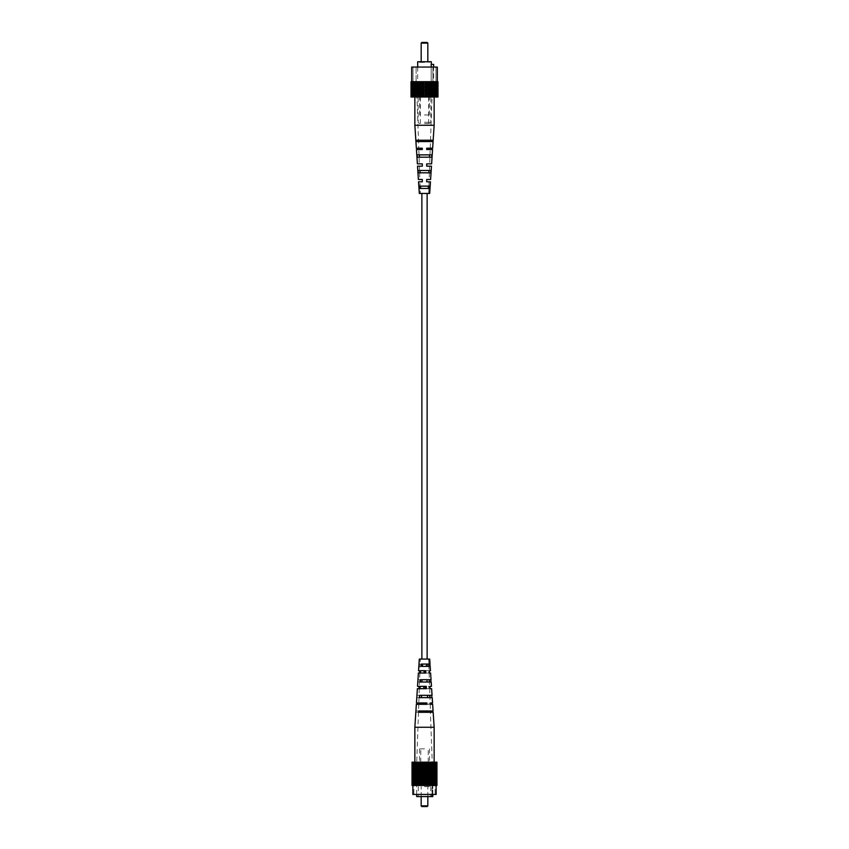 <?xml version="1.0" encoding="UTF-8"?>
<svg xmlns="http://www.w3.org/2000/svg" width="849" height="849" viewBox="0 0 849 849"><rect width="100%" height="100%" fill="white"/><g stroke="black" fill="none" stroke-linecap="round" stroke-linejoin="round"><path stroke-width="0.64" stroke-dasharray="4.25 3.18" d="M427.121 659.079L421.879 659.079L427.121 659.079M427.121 193.445L421.879 193.445L427.121 193.445M434.147 727.264L414.853 727.264M419.226 762.179L434.147 762.179L419.226 762.179M428.618 682.023L419.544 682.023L419.661 679.699L428.48 679.699L428.618 682.023L417.814 682.023M418.016 682.023L419.586 682.023L419.395 686.353L429.605 686.353L428.862 686.353L428.915 688.677L430.04 688.677L422.632 688.677L422.717 686.353L428.862 686.353M430.347 712.29L418.483 712.29L418.663 710.963L430.273 710.963L430.347 712.29L415.83 712.29M429.509 697.655L418.992 697.655L419.151 695.331L429.382 695.331L429.509 697.655L416.785 697.655M420.34 659.079L428.66 659.079L420.34 659.079L420.17 664.067L427.567 664.067L427.705 666.391L418.833 666.391M419.066 664.067L420.17 664.067L419.937 670.721L429.063 670.721L428.575 673.045L429.456 673.045L423.227 673.045L423.311 670.721L428.522 670.721M427.705 666.391L418.928 666.391M418.398 673.045L428.575 673.045M417.379 688.677L428.915 688.677M430.581 702.983L432.555 702.983M422.049 704.309L430.623 704.309L422.049 704.309L422.102 702.983M430.995 762.179L416.742 762.179L430.995 762.179M426.951 704.309L416.35 704.309M416.445 702.983L426.898 702.983M417.528 686.353L419.395 686.353M418.546 670.721L419.937 670.721M417.963 679.699L428.48 679.699M415.925 710.963L430.273 710.963M416.944 695.331L429.382 695.331M418.982 664.067L427.567 664.067M419.31 659.079L429.69 659.079M431.324 704.309L432.65 704.309M430.464 688.677L431.621 688.677M431.472 686.353L430.337 686.353M429.605 673.045L430.602 673.045M430.454 670.721L429.477 670.721M433.17 712.29L430.379 712.29L432.258 762.179L432.258 785.463L412.03 785.463L412.603 785.463L412.052 785.463L412.052 762.179L412.168 785.463M430.241 704.309L430.337 710.963L433.075 710.963M432.215 697.655L429.923 697.655L430.188 702.983M429.69 688.677L429.849 695.331L432.056 695.331M431.186 682.023L429.414 682.023L429.605 686.353M429.148 673.045L429.339 679.699L431.037 679.699M430.167 666.391L428.904 666.391L429.063 670.721M428.66 659.079L428.83 664.067L430.019 664.067M429.212 702.983L429.233 704.309M430.464 710.963L418.727 710.963M418.653 712.29L430.517 712.29M429.923 695.331L419.618 695.331M419.491 697.655L430.008 697.655M429.382 679.699L420.52 679.699M420.382 682.023L429.456 682.023M428.83 664.067L421.433 664.067M421.295 666.391L428.915 666.391M418.663 710.963L416.371 710.963M416.297 712.29L418.621 712.29M419.151 695.331L417.252 695.331M417.124 697.655L419.077 697.655M419.661 679.699L418.154 679.699M422.632 688.677L423.768 688.677M423.81 686.353L422.717 686.353M423.227 673.045L424.097 673.045M424.15 670.721L423.311 670.721M426.283 686.353L425.19 686.353M425.232 688.677L426.368 688.677M425.689 670.721L424.85 670.721M424.903 673.045L425.774 673.045M424.5 748.882L419.512 748.882L424.5 748.882M424.5 762.179L419.512 762.179L424.5 762.179M421.836 806.55L427.164 806.55M427.822 805.881L421.178 805.881M424.5 786.599L430.719 786.599L424.5 786.599M416.689 796.574L431.961 796.574L432.481 774.49L416.689 774.49L431.961 774.49L431.961 794.441M412.858 794.441L436.142 794.441M424.5 774.49L435.144 774.49L424.5 774.49M419.512 748.882L419.512 762.179L424.171 762.179L424.171 785.463M436.97 762.179L436.97 785.463L436.948 762.179L425.222 762.179L425.222 785.463M436.46 762.179L435.792 762.179L436.46 762.179L436.46 785.463L424.5 785.463L432.258 785.463M435.643 762.179L435.643 785.463M434.518 762.179L434.518 785.463M433.839 762.179L433.839 785.463M424.171 762.179L425.253 762.179M419.533 785.463L419.533 762.179L418.928 762.179L418.928 785.463M418.483 712.29L416.742 762.179L418.928 762.179M416.742 785.463L416.742 762.179L416.233 785.463M412.168 762.179L416.233 762.179M412.105 762.179L412.105 785.463M432.481 794.441L432.81 774.49L432.81 796.574M412.54 785.463L413.208 785.463L412.54 785.463L412.54 762.179M413.643 785.463L413.643 762.179L413.643 785.463M414.482 785.463L414.482 762.179M415.161 785.463L415.161 762.179M423.747 785.463L423.778 762.179M436.63 762.179L436.46 785.463M412.274 762.179L412.274 785.463M412.37 762.179L412.37 785.463M412.667 762.179L412.688 785.463M412.901 762.179L412.869 785.463M413.06 762.179L413.06 785.463M413.336 762.179L413.357 785.463M413.537 762.179L413.537 785.463M413.866 762.179L413.866 785.463M414.1 762.179L414.1 785.463M414.737 762.179L414.747 785.463M415.448 762.179L415.416 785.463M415.914 762.179L415.914 785.463M417.071 762.179L417.071 785.463M417.623 762.179L417.623 785.463M417.973 762.179L417.973 785.463M418.557 762.179L418.557 785.463M419.926 762.179L419.926 785.463M420.552 762.179L420.552 785.463M420.955 762.179L420.955 785.463M421.592 762.179L421.592 785.463M422.006 762.179L422.006 785.463M422.664 762.179L422.664 785.463M423.078 762.179L423.078 785.463M424.829 762.179L424.829 785.463M425.922 762.179L425.922 785.463M426.336 762.179L426.336 785.463M426.994 762.179L426.994 785.463M427.408 762.179L427.408 785.463M428.045 762.179L428.045 785.463M428.448 762.179L428.448 785.463M429.074 762.179L429.074 785.463M429.488 748.882L429.467 785.463M430.072 762.179L430.072 785.463M430.443 762.179L430.443 785.463M431.027 762.179L431.027 785.463M431.377 762.179L431.377 785.463M431.929 762.179L431.929 785.463M432.767 762.179L432.767 785.463M433.086 762.179L433.086 785.463M433.552 762.179L433.584 785.463M434.264 762.179L434.253 785.463M434.9 762.179L434.9 785.463M435.134 762.179L435.134 785.463M435.463 762.179L435.463 785.463M435.94 762.179L435.94 785.463M436.099 762.179L436.131 785.463M436.333 762.179L436.312 785.463M436.726 762.179L436.726 785.463M436.832 762.179L436.832 785.463M436.895 762.179L436.895 785.463M426.283 762.179L426.283 785.463L426.283 762.179M427.323 762.179L427.323 785.463L427.323 762.179M428.342 762.179L428.342 785.463L428.342 762.179M429.329 762.179L429.329 785.463L429.329 762.179M430.284 762.179L430.284 785.463L430.284 762.179M431.186 762.179L431.186 785.463L431.186 762.179M432.045 762.179L432.045 785.463L432.045 762.179M432.841 762.179L432.841 785.463L432.841 762.179M434.847 762.179L434.847 785.463L434.847 762.179M435.357 762.179L435.357 785.463L435.357 762.179M435.792 762.179L435.792 785.463L435.792 762.179M436.015 762.179L436.015 785.463L436.015 762.179M436.397 762.179L436.397 785.463L436.397 762.179M436.513 762.179L436.513 785.463L436.513 762.179M436.556 762.179L436.556 785.463L436.556 762.179M436.619 762.179L436.619 785.463L436.619 762.179M435.176 762.179L435.176 785.463M434.635 762.179L434.635 785.463M434.009 762.179L434.009 785.463M433.319 762.179L433.319 785.463M432.555 762.179L432.555 785.463M431.738 762.179L431.738 785.463M430.857 762.179L430.857 785.463M429.934 762.179L429.934 785.463M428.968 762.179L428.968 785.463M427.96 762.179L427.96 785.463M426.93 762.179L426.93 785.463M425.89 762.179L425.89 785.463M423.11 762.179L423.11 785.463M422.717 762.179L422.717 785.463L422.717 762.179M422.07 762.179L422.07 785.463M421.677 762.179L421.677 785.463L421.677 762.179M421.04 762.179L421.04 785.463M420.658 762.179L420.658 785.463L420.658 762.179M420.032 762.179L420.032 785.463M419.671 762.179L419.671 785.463L419.671 762.179M419.066 762.179L419.066 785.463M418.716 762.179L418.716 785.463L418.716 762.179M418.143 762.179L418.143 785.463M417.814 762.179L417.814 785.463L417.814 762.179M417.262 762.179L417.262 785.463M416.955 762.179L416.955 785.463L416.955 762.179M416.445 762.179L416.445 785.463M416.159 762.179L416.159 785.463L416.159 762.179M415.681 762.179L415.681 785.463M414.991 762.179L414.991 785.463M414.365 762.179L414.365 785.463M414.153 762.179L414.153 785.463L414.153 762.179M413.824 762.179L413.824 785.463M413.208 762.179L413.208 785.463L413.208 762.179M412.985 762.179L412.985 785.463L412.985 762.179M412.603 762.179L412.603 785.463L412.603 762.179M412.487 762.179L412.487 785.463L412.487 762.179M412.444 762.179L412.444 785.463L412.444 762.179M424.5 794.441L413.856 794.441L424.5 794.441M424.5 796.574L418.281 796.574L424.5 796.574M424.5 114.955L429.318 114.955L424.5 114.955M424.5 90.344L434.147 90.344L424.5 90.344M427.164 42.45L421.836 42.45M421.178 43.119L427.822 43.119M424.5 62.401L419.565 62.401L424.5 62.401M431.313 61.744L417.687 61.744M424.5 87.023L432.884 87.023L432.884 67.06L435.972 67.06L416.116 67.06L432.884 67.06L432.884 87.023L413.028 87.023L424.5 87.023M431.186 67.06L431.186 87.023L433.648 87.023L431.186 87.023L431.186 64.397L433.648 64.397L433.648 87.023L433.648 67.06M424.5 90.97L415.055 90.97L424.5 90.97M424.5 96.998L412.858 96.998L424.5 96.998M437.309 67.06L411.691 67.06M424.5 81.695L437.309 81.695L424.5 81.695M435.972 87.023L432.884 87.023L435.972 87.023L435.972 67.06L435.972 87.023M411.935 81.695L411.935 96.998L411.012 96.998L411.012 81.695L437.988 81.695L437.988 96.998L437.203 96.998L437.203 81.695M411.935 96.998L437.203 96.998M437.065 96.998L437.065 81.695M412.147 96.998L412.147 81.695L412.147 96.998M411.532 96.998L411.532 81.695L411.532 96.998M411.797 96.998L411.797 81.695M413.707 81.695L413.707 96.998M413.601 96.998L413.601 81.695M412.932 96.998L412.932 81.695M416.222 81.695L416.222 96.998M415.798 96.998L415.798 81.695M414.853 90.344L414.853 81.695M419.289 81.695L419.289 96.998M418.589 96.998L418.589 81.695M417.443 96.998L417.443 81.695M422.728 81.695L422.728 96.998M421.783 96.998L421.783 81.695M420.499 96.998L420.499 81.695M426.272 81.695L426.272 96.998M425.169 96.998L425.169 81.695M423.831 96.998L423.831 81.695M429.711 81.695L429.711 96.998M428.501 96.998L428.501 81.695M427.217 96.998L427.217 81.695M432.778 81.695L432.778 96.998M431.557 96.998L431.557 81.695M430.411 96.998L430.411 81.695M435.293 81.695L435.293 96.998M434.147 90.344L434.147 81.695M433.202 96.998L433.202 81.695M436.068 96.998L436.068 81.695M435.399 96.998L435.399 81.695M436.853 96.998L436.853 81.695L436.853 96.998M437.468 96.998L437.468 81.695L437.468 96.998M413.028 67.06L416.116 67.06L413.028 67.06L413.028 87.023L413.028 67.06M416.116 87.023L416.116 67.06L416.116 87.023M424.5 61.744L429.817 61.744L424.5 61.744M424.5 123.604L429.488 123.604L424.5 123.604M414.853 125.27L434.147 125.27M428.872 172.825L418.334 172.825L428.872 172.825L428.968 170.5L420.032 170.5L430.825 170.5L430.666 172.825L428.872 172.825M420.032 170.5L420.128 172.825L418.334 172.825L418.175 170.5L420.032 170.5M430.061 141.56L416.201 141.56L430.061 141.56L430.114 140.234L418.886 140.234L432.894 140.234L432.799 141.56L430.061 141.56M418.886 140.234L418.939 141.56L416.201 141.56L416.106 140.234L418.886 140.234M429.477 157.192L417.262 157.192L429.477 157.192L429.562 154.868L419.438 154.868L431.897 154.868L431.738 157.192L429.477 157.192M419.438 154.868L419.523 157.192L417.262 157.192L417.103 154.868L419.438 154.868M428.257 188.457L419.427 188.457L428.257 188.457L428.352 186.133L420.648 186.133L429.743 186.133L429.573 188.457L428.257 188.457M420.648 186.133L420.743 188.457L419.427 188.457L419.257 186.133L420.648 186.133M420.34 193.445L428.66 193.445L420.34 193.445L419.937 181.803L422.303 181.803L422.303 179.479L422.303 181.803L419.937 181.803M419.852 179.479L422.303 179.479L419.852 179.479L419.395 166.171L422.303 166.171L422.303 164.069M422.303 165.937L419.395 166.171M419.31 163.846L422.303 163.846L419.31 163.846L418.812 149.541L422.303 149.541L418.812 149.541M418.759 148.214L422.303 148.214L422.303 149.541L422.303 148.214L418.759 148.214L416.742 90.344L432.258 90.344L416.742 90.344M430.241 148.214L426.697 148.214L430.241 148.214L432.258 90.344M426.697 148.214L426.697 149.541L430.188 149.541L426.697 149.541L426.697 148.214M429.69 163.846L426.697 163.846L429.69 163.846L430.188 149.541M426.697 165.449L426.697 164.292M429.148 179.479L426.697 179.479L429.148 179.479L429.605 166.171L426.697 166.171L429.605 166.171M426.697 179.479L426.697 181.803L429.063 181.803L426.697 181.803L426.697 179.479L426.697 181.803M428.66 193.445L429.063 181.803M429.69 193.445L419.31 193.445M422.303 163.846L422.303 164.441M426.697 163.846L426.697 166.171M424.5 122.277L430.814 122.277L424.5 122.277M419.852 673.045L419.618 679.699M419.31 688.677L419.077 695.331M418.992 697.655L418.812 702.983M418.759 704.309L418.536 710.963M428.225 762.179L428.225 748.882M421.178 796.574L421.178 786.599M430.719 786.599L430.719 796.574M416.689 794.441L416.689 774.49M435.144 774.49L435.144 794.441M413.856 774.49L413.856 794.441M432.81 794.441L432.81 774.49M418.281 786.599L418.281 796.574M427.822 796.574L427.822 786.599M420.775 762.179L420.775 748.882M429.318 114.955L429.318 90.344M427.822 61.744L427.822 62.401M419.565 62.401L419.183 61.744M416.392 90.344L415.055 90.97L412.858 96.998M432.608 90.344L433.945 90.97L436.142 96.998M417.687 67.06L417.687 87.023M429.435 62.401L429.817 61.744M421.178 61.744L421.178 62.401M419.682 114.955L419.682 90.344M430.814 90.344L430.814 122.277L429.488 123.604M420.34 123.604L420.34 90.344M418.186 90.344L418.186 122.277L419.512 123.604M428.66 123.604L428.66 90.344"/><path stroke-width="1.27" d="M427.121 659.079L427.121 193.445M421.879 659.079L421.879 193.445M429.477 670.721L430.454 670.721L430.167 666.391L421.295 666.391L421.433 664.067L430.019 664.067L429.69 659.079L419.31 659.079L418.546 670.721L425.689 670.721L425.774 673.045L418.398 673.045L417.528 686.353L426.283 686.353L426.368 688.677L417.379 688.677L416.445 702.983L426.898 702.983L426.951 704.309L416.35 704.309L414.853 727.264L434.147 727.264L434.147 762.179M427.058 682.023L426.973 679.699M428.013 712.29L427.981 710.963M427.556 697.655L427.482 695.331M426.538 666.391L426.463 664.067M424.85 670.721L424.15 670.721L424.097 673.045L424.903 673.045L424.85 670.721M425.19 686.353L423.81 686.353L423.768 688.677L425.232 688.677L425.19 686.353M423.439 704.309L423.471 702.983M419.767 704.309L419.788 702.983M420.085 688.677L420.138 686.353M420.425 673.045L420.478 670.721M430.337 686.353L431.472 686.353L431.186 682.023L420.382 682.023L420.52 679.699L431.037 679.699L430.602 673.045L429.605 673.045M434.147 727.264L433.17 712.29L418.653 712.29L418.727 710.963L433.075 710.963L432.65 704.309L430.623 704.309L430.581 702.983L432.555 702.983L432.215 697.655L419.491 697.655L419.618 695.331L432.056 695.331L431.621 688.677L430.464 688.677M430.623 704.309L431.324 704.309M418.377 704.309L418.419 702.983M418.96 688.677L419.045 686.353M419.544 673.045L419.639 670.721M429.955 686.353L430.04 688.677M429.361 670.721L429.456 673.045M432.703 712.29L432.629 710.963M431.876 697.655L431.748 695.331M430.984 682.023L430.846 679.699M430.072 666.391L429.934 664.067M425.529 702.983L425.561 704.309M430.379 712.29L430.337 710.963M421.019 710.963L420.987 712.29M429.923 697.655L429.849 695.331M421.518 695.331L421.444 697.655M429.414 682.023L429.339 679.699M422.027 679.699L421.942 682.023M428.904 666.391L428.83 664.067M422.537 664.067L422.462 666.391M427.822 805.881L427.164 806.55L421.836 806.55L421.178 805.881L427.822 805.881L427.822 796.574M432.81 794.441L432.81 796.574L416.689 796.574L416.689 794.441M412.168 762.179L412.168 785.463L412.03 762.179L412.03 785.463L412.03 762.179L436.099 762.179L436.142 794.441L412.858 794.441L412.858 785.463L436.948 785.463L436.948 762.179L436.948 785.463M436.099 762.179L436.333 785.463M436.948 762.179L436.333 762.179M412.667 762.179L412.667 785.463L412.901 762.179M423.078 762.179L423.078 785.463M422.664 762.179L422.664 785.463M422.006 762.179L422.006 785.463M421.592 762.179L421.592 785.463M420.955 762.179L420.955 785.463M420.552 762.179L420.552 785.463M419.926 762.179L419.926 785.463M419.533 762.179L419.533 785.463M418.928 762.179L418.928 785.463M418.557 762.179L418.557 785.463M417.973 762.179L417.973 785.463M417.623 762.179L417.623 785.463M417.071 762.179L417.071 785.463M416.742 762.179L416.742 785.463M416.233 762.179L416.233 785.463M415.914 762.179L415.914 785.463M415.448 762.179L415.448 785.463M415.161 762.179L415.161 785.463M414.737 762.179L414.737 785.463M414.482 762.179L414.482 785.463M414.1 762.179L414.1 785.463M413.866 762.179L413.866 785.463M413.537 762.179L413.537 785.463M413.336 762.179L413.336 785.463M413.06 762.179L413.06 785.463M412.54 762.179L412.54 785.463M412.37 762.179L412.37 785.463M412.274 762.179L412.274 785.463M412.105 762.179L412.105 785.463M436.895 762.179L436.895 785.463M436.832 762.179L436.832 785.463M436.726 762.179L436.726 785.463M436.63 762.179L436.63 785.463M436.46 762.179L436.46 785.463M435.94 762.179L435.94 785.463M435.664 762.179L435.664 785.463M435.463 762.179L435.463 785.463M435.134 762.179L435.134 785.463M434.9 762.179L434.9 785.463M434.518 762.179L434.518 785.463M434.264 762.179L434.264 785.463M433.839 762.179L433.839 785.463M433.552 762.179L433.552 785.463M433.086 762.179L433.086 785.463M432.767 762.179L432.767 785.463M432.258 762.179L432.258 785.463M431.929 762.179L431.929 785.463M431.377 762.179L431.377 785.463M431.027 762.179L431.027 785.463M430.443 762.179L430.443 785.463M430.072 762.179L430.072 785.463M429.467 762.179L429.467 785.463M429.074 762.179L429.074 785.463M428.448 762.179L428.448 785.463M428.045 762.179L428.045 785.463M427.408 762.179L427.408 785.463M426.994 762.179L426.994 785.463M426.336 762.179L426.336 785.463M425.922 762.179L425.922 785.463M425.253 762.179L425.253 785.463M424.829 762.179L424.829 785.463M423.747 762.179L423.747 785.463M424.171 762.179L424.171 785.463M425.89 762.179L425.89 785.463M426.93 762.179L426.93 785.463M427.96 762.179L427.96 785.463M428.968 762.179L428.968 785.463M429.934 762.179L429.934 785.463M430.857 762.179L430.857 785.463M431.738 762.179L431.738 785.463M432.555 762.179L432.555 785.463M433.319 762.179L433.319 785.463M434.009 762.179L434.009 785.463M434.635 762.179L434.635 785.463M435.176 762.179L435.176 785.463M413.824 762.179L413.824 785.463M414.365 762.179L414.365 785.463M414.991 762.179L414.991 785.463M415.681 762.179L415.681 785.463M416.445 762.179L416.445 785.463M417.262 762.179L417.262 785.463M418.143 762.179L418.143 785.463M419.066 762.179L419.066 785.463M420.032 762.179L420.032 785.463M421.04 762.179L421.04 785.463M422.07 762.179L422.07 785.463M423.11 762.179L423.11 785.463M431.961 796.574L431.961 794.441M432.481 796.574L432.481 794.441M421.178 43.119L421.836 42.45L427.164 42.45L427.822 43.119L421.178 43.119L421.178 61.744M417.687 67.06L417.687 61.744L431.313 61.744L431.313 64.397M433.648 67.06L433.648 64.397L431.186 64.397L431.186 67.06M411.691 81.695L411.691 67.06L437.309 67.06L437.309 81.695M437.065 81.695L437.065 96.998L437.988 96.998L437.988 81.695L411.012 81.695L411.012 96.998L411.797 96.998L411.797 81.695M437.065 96.998L411.797 96.998M422.728 81.695L422.728 96.998M423.831 96.998L423.831 81.695M425.169 96.998L425.169 81.695M426.272 96.998L426.272 81.695M421.783 96.998L421.783 81.695M427.217 96.998L427.217 81.695M419.289 81.695L419.289 96.998M420.499 96.998L420.499 81.695M416.222 81.695L416.222 96.998M417.443 96.998L417.443 81.695M418.589 96.998L418.589 81.695M413.707 81.695L413.707 96.998M416.35 148.214L422.303 148.214L416.35 148.214L414.853 125.27L414.853 81.695M415.798 96.998L415.798 81.695M411.935 81.695L411.935 96.998M412.932 96.998L412.932 81.695M413.601 96.998L413.601 81.695M437.203 96.998L437.203 81.695M435.293 81.695L435.293 96.998M435.399 96.998L435.399 81.695M436.068 96.998L436.068 81.695M432.778 81.695L432.778 96.998M433.202 96.998L433.202 81.695M432.65 148.214L426.697 148.214L432.65 148.214L434.147 125.27L434.147 81.695M429.711 81.695L429.711 96.998M430.411 96.998L430.411 81.695M431.557 96.998L431.557 81.695M428.501 96.998L428.501 81.695M434.147 125.27L414.853 125.27M430.454 181.803L426.697 181.803L426.697 180.954L426.697 181.803L430.454 181.803L429.69 193.445L419.31 193.445L418.546 181.803L422.303 181.803L422.303 179.479L418.398 179.479L417.528 166.171L422.303 166.171L422.303 163.846L422.303 166.171L417.528 166.171M417.379 163.846L422.303 163.846L417.379 163.846L416.445 149.541L422.303 149.541L422.303 148.214L422.303 149.541L416.445 149.541M426.697 149.541L432.555 149.541L426.697 149.541L426.697 148.214L426.697 149.541M426.697 164.441L426.697 163.846L431.621 163.846L426.697 163.846L426.697 166.171L431.472 166.171L426.697 166.171L426.697 164.313M430.602 179.479L426.697 179.479L430.602 179.479L431.472 166.171M420.032 170.5L428.968 170.5L428.872 172.825L420.128 172.825L420.032 170.5M418.886 140.234L430.114 140.234L430.061 141.56L418.939 141.56L418.886 140.234M419.438 154.868L429.562 154.868L429.477 157.192L419.523 157.192L419.438 154.868M420.648 186.133L428.352 186.133L428.257 188.457L420.743 188.457L420.648 186.133M418.398 179.479L422.303 179.479L422.303 181.803L418.546 181.803M422.303 163.846L422.303 165.247M431.621 163.846L432.555 149.541M426.697 181.803L426.697 179.479M432.894 140.234L416.106 140.234L416.201 141.56L432.799 141.56L432.894 140.234M431.897 154.868L417.103 154.868L417.262 157.192L431.738 157.192L431.897 154.868M430.825 170.5L418.175 170.5L418.334 172.825L430.666 172.825L430.825 170.5M429.743 186.133L419.257 186.133L419.427 188.457L429.573 188.457L429.743 186.133M414.853 727.264L414.853 762.179M421.178 805.881L421.178 796.574M427.822 43.119L427.822 61.744"/></g></svg>
